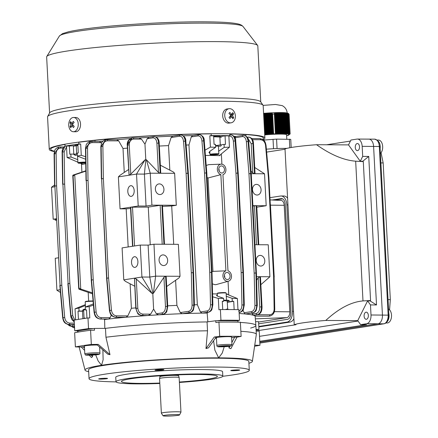<?xml version="1.0" encoding="UTF-8"?>
<svg xmlns="http://www.w3.org/2000/svg" width="438" height="438" viewBox="0 0 438 438"><rect width="100%" height="100%" fill="white"/><g stroke="black" fill="none" stroke-linecap="round" stroke-linejoin="round"><path stroke-width="0.66" d="M229.079 108.701L227.032 108.985A7.134 5.283 82.1 0 0 224.141 110.765A7.134 5.283 82.1 0 0 223.336 118.922A7.134 5.283 82.1 0 0 228.986 123.116L231.029 122.832A7.134 5.283 82.1 0 0 233.925 121.052A7.134 5.283 82.1 0 0 233.706 111.022A7.134 5.283 82.1 0 0 229.079 108.701A7.134 5.283 82.1 0 0 226.183 110.486A7.134 5.283 82.1 0 0 226.402 120.516A7.134 5.283 82.1 0 0 231.029 122.832M229.036 117.395A11.339 1.133 51.3 0 1 229.468 117.986A11.339 1.133 51.3 0 1 229.884 118.561A11.563 4.577 -36.2 0 0 231.68 116.65A11.563 6.28 37.6 0 1 232.835 118.769A11.339 8.087 -11.3 0 0 233.64 117.723A11.563 6.28 -142.4 0 0 232.479 115.605A11.563 4.577 -36.2 0 0 233.553 113.798A11.339 9.532 -168.2 0 0 233.147 113.201A11.339 9.532 -168.2 0 0 232.698 112.632A11.563 4.577 143.8 0 1 231.631 114.444A11.563 6.28 -142.4 0 0 229.753 112.424A11.339 0.312 126.6 0 0 228.948 113.469A11.563 6.28 37.6 0 1 230.826 115.49A11.563 4.577 143.8 0 1 229.036 117.395M230.114 114.652L231.631 114.444M230.481 114.603L230.864 115.123L233.553 113.798M230.492 115.878L232.479 115.605M230.355 116.037L230.881 116.76M232.009 117.165L233.64 117.723M229.49 116.951L231.68 116.65M229.37 117.072L229.074 117.45M229.008 113.524L229.753 112.424M217.483 154.127A4.101 0.312 177 0 0 212.813 154.291A4.101 0.312 177 0 0 210.333 154.734A4.101 0.312 177 0 0 211.351 154.866A4.101 0.312 177 0 0 215.726 154.729A4.101 0.312 177 0 0 218.502 154.307A4.101 0.312 177 0 0 217.483 154.127M210.333 154.734L209.961 154.4A4.457 0.339 -3 0 1 209.95 154.373A4.457 0.339 -3 0 1 212.813 153.902A4.457 0.339 -3 0 1 217.735 153.743A4.457 0.339 -3 0 1 218.852 153.908A4.457 0.339 -3 0 1 218.836 153.935L218.502 154.307M223.681 300.556L227.24 301.032L229.375 300.824L228.477 300.375A6.461 0.493 177 0 0 223.665 300.211M228.516 309.556L227.656 308.938L225.302 309.551M227.656 308.938L227.24 301.032M388.763 313.165A7.134 4.265 90.3 0 1 388.851 313.575A7.134 4.265 90.3 0 1 386.968 321.946M388.55 309.025A7.134 4.265 90.3 0 1 391.315 313.592A7.134 4.265 90.3 0 1 391.353 313.778A7.134 4.265 90.3 0 1 391.331 317.939A7.134 4.265 90.3 0 1 388.583 322.603A7.134 4.265 90.3 0 1 387.225 322.97L385.916 322.965M93.108 301.295A4.457 0.339 177 0 0 90.748 301.3A4.457 0.339 177 0 0 85.213 301.897L85.552 301.525A4.101 0.312 -3 0 1 90.639 300.977A4.101 0.312 -3 0 1 93.08 300.983M85.213 301.897A4.457 0.339 177 0 0 85.202 301.924L85.47 306.989M99.618 347.038L99.935 353.088A7.577 0.58 -3 0 0 94.225 352.82A7.577 0.58 -3 0 0 84.802 353.877L84.397 346.113A7.577 0.58 -3 0 1 93.82 345.056A7.577 0.58 -3 0 1 97.318 345.024M95.374 354.66L88.471 354.884L93.436 354.233L96.382 354.298L95.374 354.66L95.358 354.276M91.389 354.386L91.422 354.95M378.191 141.08A7.134 4.265 90.3 0 1 380.014 144.929A7.134 4.265 90.3 0 1 380.14 148.575M377.145 140.05L378.454 140.056A7.134 4.265 90.3 0 1 382.478 144.94A7.134 4.265 90.3 0 1 382.511 145.131A7.134 4.265 90.3 0 1 382.489 149.292A7.134 4.265 90.3 0 1 380.398 153.492M73.787 154.105L73.398 146.659L74.23 145.909L76.25 145.92L76.666 153.826L73.918 154.619L75.577 155.457A6.461 0.493 -3 0 1 77.323 154.953M74.23 145.909L75.051 145.383A6.461 0.493 -3 0 1 77.329 144.945A6.461 0.493 -3 0 1 77.865 144.885M76.25 145.92L77.893 145.411M263.583 113.365A16.047 1.232 -3 0 1 280.763 112.566A16.047 1.232 -3 0 1 286.474 112.884L287.897 113.261M281.311 112.774L281.596 112.78L282.702 133.864L282.127 133.864L281.021 112.774L281.311 112.774M289.819 134.154L289.113 134.242L290.142 133.973L288.987 133.897L287.941 113.929L285.751 113.031L282.335 112.637A16.326 1.254 177 0 0 282.302 112.632L281.771 112.626A16.326 1.254 177 0 0 281.218 112.621L281.596 112.78M287.941 113.929L289.096 114.23L287.93 113.272M290.142 133.973L289.096 114.23M288.565 113.524L287.843 113.245M264.711 134.904A14.262 1.095 -3 0 1 280.818 134.11A14.262 1.095 -3 0 1 286.561 134.685L286.797 139.169M286.611 135.632L288.171 135.326M288.335 135.211L287.465 135.413L288.171 135.38M288.5 135.096L287.629 135.298L288.335 135.265M288.664 134.975L287.793 135.178L288.5 135.15M288.828 134.86L287.958 135.063L288.664 135.03M288.992 134.74L288.122 134.942L288.834 134.915M289.157 134.625L288.286 134.827L288.998 134.794M289.321 134.504L288.456 134.707L289.162 134.68M289.485 134.389L288.62 134.592L289.326 134.559M289.655 134.274L288.784 134.477L289.491 134.444M289.655 134.329L289.031 134.296L289.819 134.209M287.355 113.688L288.412 133.897L287.843 133.891L286.775 113.491M286.195 113.327L287.273 133.891L286.698 133.886L285.614 113.19M285.039 113.081L286.129 133.886L285.56 133.88L284.465 112.988M283.89 112.916L284.985 133.875L284.415 133.875L283.315 112.862M282.74 112.823L283.84 133.869L283.271 133.869L282.165 112.796M280.451 112.785L281.557 133.858L280.988 133.858L279.882 112.807L280.451 112.785L280.057 112.615A16.326 1.254 177 0 1 280.649 112.615L281.021 112.774M279.313 112.84L280.413 133.853L279.844 133.853L278.743 112.894L279.444 112.621A16.326 1.254 177 0 0 279.411 112.621M278.179 112.96L279.269 133.847L278.699 133.847L277.61 113.042L278.305 112.681L279.417 133.918L279.844 133.853M277.046 113.146L278.13 133.842L277.555 133.842L276.482 113.278L277.166 112.796L278.272 133.913L278.699 133.847M274.796 113.864L275.841 133.831L273.131 133.946L272.086 113.979L274.369 114.072L274.796 113.864L274.347 113.458L274.911 113.267L275.989 133.902L277.555 133.842M271.418 113.798L272.48 134.006L271.823 134.061L270.755 113.661L271.418 113.798L271.68 113.409L272.759 134.039L273.131 133.946M270.093 113.557L271.171 134.116L270.52 134.17L269.43 113.475L270.356 113.228L271.456 134.148L271.823 134.061M268.773 113.426L269.863 134.225L269.211 134.28L268.116 113.393L269.041 113.146L270.147 134.263L270.52 134.17M267.459 113.382L268.554 134.34L267.903 134.395L266.802 113.382L267.728 113.135L268.839 134.373L269.211 134.28M266.145 113.398L267.246 134.45L266.594 134.504L265.488 113.431L266.452 113.179A16.326 1.254 177 0 0 266.413 113.185L267.53 134.488L267.903 134.395M264.837 113.475L265.943 134.559L265.286 134.619L264.18 113.53L265.724 113.239M288.412 133.897L288.987 133.897M287.273 133.891L287.843 133.891M286.129 133.886L286.698 133.886M284.985 133.875L285.56 133.88M283.84 133.869L284.415 133.875M282.702 133.864L283.271 133.869M281.557 133.858L282.127 133.864M280.413 133.853L280.988 133.858M272.48 134.006L272.759 134.039M271.171 134.116L271.456 134.148M269.863 134.225L270.147 134.263M268.554 134.34L268.839 134.373M267.246 134.45L267.53 134.488M265.943 134.559L266.594 134.504M264.7 134.68L265.286 134.619M291.188 147.502L290.761 139.361L276.57 139.114L263.506 140.083M276.57 139.114L277.062 148.564M273.027 139.268L273.526 148.723M289.354 139.18L289.803 147.748M276.416 133.836L275.354 113.628L275.918 113.437L276.986 133.836M264.18 113.53L264.415 113.343A16.326 1.254 177 0 0 263.769 113.404L263.528 113.595M265.488 113.431L265.735 113.234A16.326 1.254 177 0 0 265.067 113.289M266.802 113.382L267.07 113.152L266.452 113.179M268.116 113.393L268.379 113.135L267.728 113.135M269.43 113.475L269.699 113.179L269.041 113.146M270.755 113.661L271.018 113.305L270.356 113.228M272.086 113.979L272.343 113.541L271.68 113.409M275.354 113.628L274.911 113.267M276.482 113.278L275.469 113.113L275.918 113.437M277.61 113.042L277.166 112.796M278.743 112.894L278.305 112.681M279.882 112.807L279.449 112.621L280.561 133.924M263.769 113.404L264.399 113.354M263.796 113.404L264.913 134.707M265.105 113.294L266.222 134.597M281.245 112.632L281.771 112.626M281.733 112.632L282.844 133.935M282.877 112.665L283.988 133.94M280.074 112.621L280.649 112.615M280.588 112.626L281.705 133.929M276.033 112.982L277.134 133.908M284.021 112.763L285.133 133.946M285.171 112.922L286.277 133.951M286.326 113.168L287.416 133.957M287.487 113.524L288.56 133.962M259.761 341.301L366.655 324.689L360.616 324.657L366.644 323.72L383.787 323.808A8.021 4.802 -89.7 0 0 388.15 315.075L379.313 146.429A8.021 4.802 -89.7 0 0 374.572 139.147L368.856 139.12A8.021 4.802 90.3 0 1 373.598 146.396L382.434 315.048A8.021 4.802 90.3 0 1 378.071 323.781L259.805 342.16L378.071 323.781A8.021 4.802 -89.7 0 0 382.434 315.048L373.598 146.396A8.021 4.802 -89.7 0 0 368.856 139.12A8.021 4.802 -89.7 0 0 368.396 139.153M389.563 309.819L390.324 299.625L383.162 162.931L381.065 152.763M388.052 299.614L390.324 299.625M380.89 162.92L383.162 162.931M217.253 293.526L217.587 293.153A4.101 0.312 -3 0 1 217.702 293.093A4.101 0.312 -3 0 1 222.017 292.633A4.101 0.312 -3 0 1 225.756 292.726L226.128 293.06A4.457 0.339 177 0 0 222.066 292.962A4.457 0.339 177 0 0 217.379 293.46A4.457 0.339 177 0 0 217.253 293.526A4.457 0.339 177 0 0 217.243 293.553L217.374 296.099M226.517 300.183L226.145 293.088A4.457 0.339 177 0 0 226.128 293.06M216.662 337.589A7.577 0.58 -3 0 1 224.918 336.723A7.577 0.58 -3 0 1 231.565 336.948L231.976 344.717A7.577 0.58 -3 0 0 225.329 344.487A7.577 0.58 -3 0 0 217.073 345.352A7.577 0.58 -3 0 0 216.843 345.511L216.432 337.742A7.577 0.58 -3 0 1 216.662 337.589M221.601 346.6L220.478 346.354L223.347 345.976L228.45 346.091L221.601 346.6L221.579 346.206M225.554 345.905L225.586 346.469M366.037 312.179A3.564 2.135 90.3 0 1 366.245 312.168A3.564 2.135 90.3 0 1 368.358 315.574A3.564 2.135 90.3 0 1 366.409 319.28A3.564 2.135 90.3 0 1 366.206 319.297A3.564 2.135 90.3 0 1 364.093 315.891A3.564 2.135 90.3 0 1 366.037 312.179M357.2 143.533A3.564 2.135 90.3 0 1 357.403 143.516A3.564 2.135 90.3 0 1 359.521 146.922A3.564 2.135 90.3 0 1 357.572 150.634A3.564 2.135 90.3 0 1 357.37 150.65A3.564 2.135 90.3 0 1 355.256 147.245A3.564 2.135 90.3 0 1 357.2 143.533M350.416 141.08L326.677 144.77M358.016 321.032L259.499 336.34M266.375 149.172A23.176 1.774 -3 0 1 286.912 148.378M362.697 156.41L360.271 161.261L348.517 144.885L350.942 140.034L356.97 139.092A8.021 4.802 -89.7 0 1 357.43 139.06A8.021 4.802 -89.7 0 1 362.171 146.341L362.697 156.41L368.736 156.437L362.735 161.272L363.294 161.617L355.667 161.189C343.759 160.253 330.723 154.762 316.548 144.721A45.464 3.482 177 0 0 285.012 148.964L293.526 311.402L292.436 311.396A9.806 5.869 90.3 0 1 287.104 322.067L258.798 326.469M292.436 311.396L286.857 204.88L287.947 204.885M269.945 197.664L280.501 196.027A9.806 5.869 90.3 0 1 281.059 195.983A9.806 5.869 90.3 0 1 286.857 204.88M272.157 200.007L281.169 198.606A6.242 3.734 90.3 0 1 281.53 198.578A6.242 3.734 90.3 0 1 285.215 204.239L290.892 312.529A6.242 3.734 90.3 0 1 287.498 319.324L258.661 323.802M256.148 330.914L295.995 324.722L294.226 324.717A45.464 3.482 -3 0 1 325.757 320.468L357.726 320.632L367.591 300.895L370.482 304.919L371.008 314.988L388.867 315.146L380.031 146.5L362.171 146.341M370.482 304.919L376.516 304.952L368.736 156.437M367.591 300.895L370.055 300.906L370.57 300.495L363.294 161.617M370.055 300.906L376.516 304.952M325.757 320.468C338.777 308.445 351.188 301.93 362.993 300.928L370.57 300.495M294.226 324.717L293.526 311.402M258.82 326.923L289.961 322.083L287.104 322.067M293.909 318.656A9.806 5.869 90.3 0 1 289.961 322.083M281.059 195.983L283.917 196A9.806 5.869 90.3 0 1 287.596 198.195M266.632 152.106L285.029 149.249M274.407 200.117L282.592 198.841M360.271 161.261L362.735 161.272M348.517 144.885L316.548 144.721M360.616 324.657L357.726 320.632M366.644 323.72A8.021 4.802 -89.7 0 0 371.008 314.988M174.516 415.75A8.262 0.635 177 0 0 179.547 414.928A8.262 0.635 177 0 0 168.093 414.917A8.262 0.635 177 0 0 163.062 415.793A8.262 0.635 177 0 0 174.516 415.75M179.547 414.928L180.949 412.191A9.806 0.75 177 0 0 180.96 412.158A9.806 0.75 177 0 0 167.354 412.174A9.806 0.75 177 0 0 161.37 413.187A9.806 0.75 177 0 0 161.381 413.22L163.062 415.793M159.832 375.826L159.952 376.713A9.318 0.712 177 0 1 165.635 375.771A9.318 0.712 177 0 1 178.556 375.738L179.142 377.523A9.806 0.75 177 0 0 179.142 377.523A9.806 0.75 177 0 0 165.542 377.561A9.806 0.75 177 0 0 159.558 378.552A9.806 0.75 177 0 0 159.558 378.569L161.37 413.187M211.176 133.864A106.527 8.163 177 0 0 78.769 142.268M64.955 144.43A106.527 8.163 177 0 0 50.688 149.298A106.527 8.163 177 0 0 54.454 151.225M263.057 139.717A107.956 8.273 177 0 0 264.88 138.074L263.178 105.585A107.956 8.273 177 0 0 263.03 105.197A107.956 8.273 177 0 0 227.24 101.315A107.956 8.273 177 0 0 113.53 105.777A107.956 8.273 177 0 0 47.665 116.481A107.956 8.273 177 0 0 47.561 116.886L49.264 149.374A107.956 8.273 177 0 0 54.345 151.586M264.88 138.074A107.956 8.273 177 0 0 228.943 133.804A107.956 8.273 177 0 0 112.856 138.468A107.956 8.273 177 0 0 49.264 149.374M263.03 105.197L260.621 101.769A105.728 8.103 177 0 0 225.57 97.97A105.728 8.103 177 0 0 114.209 102.339A105.728 8.103 177 0 0 49.702 112.823L47.665 116.481M260.752 101.955L257.812 45.875A105.728 8.103 177 0 0 257.643 45.459A105.728 8.103 177 0 0 222.619 41.692A105.728 8.103 177 0 0 111.493 46.045A105.728 8.103 177 0 0 46.773 56.507A105.728 8.103 177 0 0 46.647 56.945L49.587 113.026M262.482 139.333A106.527 8.163 177 0 0 263.452 138.145A106.527 8.163 177 0 0 229.747 133.962M215.589 146.122A6.461 0.493 -3 0 1 218.973 146.111A6.461 0.493 -3 0 1 220.407 146.418M213.667 136.782L219.871 137.028L220.281 144.934L215.562 145.64M213.64 136.24A6.461 0.493 -3 0 1 218.452 136.169A6.461 0.493 -3 0 1 219.881 136.344L221.25 137.581M221.365 145.799L220.281 144.934M219.871 137.028L220.566 136.689M82.453 310.794L83.001 309.83L83.653 310.109L85.426 309.513M82.87 318.689L82.47 311.04M85.651 318.284L84.063 318.01L83.844 318.541M84.063 318.01L83.653 310.109M85.399 309.042A6.461 0.493 177 0 0 83.647 309.414L83.001 309.83M73.376 131.723L75.664 131.761A7.134 4.763 -89 0 0 79.273 129.413A7.134 4.763 -89 0 0 80.17 121.775A7.134 4.763 -89 0 0 75.9 117.504L73.611 117.466A7.134 4.763 -89 0 0 70.003 119.815A7.134 4.763 -89 0 0 70.255 129.889A7.134 4.763 -89 0 0 73.376 131.723A7.134 4.763 -89 0 0 76.984 129.374A7.134 4.763 -89 0 0 76.732 119.3A7.134 4.763 -89 0 0 73.611 117.466M70.102 126.702A11.339 8.623 1.9 0 0 70.458 127.239A11.339 8.623 1.9 0 0 70.868 127.754A11.563 6.455 -36.1 0 1 71.733 125.673A11.563 5.699 31.5 0 0 73.507 127.551A11.339 1.697 -53.6 0 1 74.219 126.39A11.563 5.699 -148.5 0 1 72.445 124.507A11.563 6.455 -36.1 0 1 74.121 122.443A11.339 1.051 -129.7 0 1 73.726 121.906A11.339 1.051 -129.7 0 1 73.354 121.392A11.563 6.455 143.9 0 0 71.679 123.456A11.563 5.699 -148.5 0 1 70.715 121.589A11.339 9.264 174.9 0 0 70.003 122.755A11.563 5.699 31.5 0 0 70.967 124.622A11.563 6.455 143.9 0 0 70.102 126.702L71.503 126.122M73.212 123.483L71.679 123.456M73.513 125.701L71.733 125.673M73.026 125.695L72.555 125.684M72.911 125.542L73.086 125.252M72.56 124.649L70.967 124.622M72.889 123.894L71.81 123.461M71.635 123.39L70.003 122.755M72.872 123.872L73.108 123.483M85.722 162.509A4.101 0.312 177 0 0 79.667 162.772A4.101 0.312 177 0 0 78.298 163.106A4.101 0.312 177 0 0 80.849 163.237A4.101 0.312 177 0 0 85.092 162.958A4.101 0.312 177 0 0 85.728 162.87M78.298 163.106L77.926 162.772A4.457 0.339 -3 0 1 77.909 162.744A4.457 0.339 -3 0 1 79.415 162.41A4.457 0.339 -3 0 1 85.717 162.109M162.12 369.519A4.457 0.339 177 0 0 157.456 369.732A4.457 0.339 177 0 0 155.014 370.165A4.457 0.339 177 0 0 156.809 370.345A4.457 0.339 177 0 0 161.469 370.132A4.457 0.339 177 0 0 163.916 369.699A4.457 0.339 177 0 0 162.12 369.519M105.761 378.279A4.457 0.339 177 0 0 101.096 378.492A4.457 0.339 177 0 0 98.654 378.925A4.457 0.339 177 0 0 100.45 379.105A4.457 0.339 177 0 0 105.109 378.892A4.457 0.339 177 0 0 107.556 378.459A4.457 0.339 177 0 0 105.761 378.279M237.883 369.902A4.457 0.339 177 0 0 233.219 370.115A4.457 0.339 177 0 0 230.771 370.548A4.457 0.339 177 0 0 232.567 370.729A4.457 0.339 177 0 0 237.232 370.515A4.457 0.339 177 0 0 239.674 370.083A4.457 0.339 177 0 0 237.883 369.902M116.021 381.881A80.231 6.148 -3 0 1 89.045 378.7A80.231 6.148 -3 0 1 133.048 370.887A80.231 6.148 -3 0 1 216.985 367.071A80.231 6.148 -3 0 1 249.288 370.307A80.231 6.148 -3 0 1 222.789 376.286M89.045 378.7L88.58 369.825A80.231 6.148 -3 0 1 132.583 362.012A80.231 6.148 -3 0 1 216.52 358.196A80.231 6.148 -3 0 1 248.822 361.427L249.288 370.307M238.004 322.16L237.938 320.851A101.627 7.791 177 0 0 227.415 320.709A101.627 7.791 177 0 0 215.759 320.742L215.852 322.516L218.945 322.094L219.69 336.296L214.253 337.036L205.98 348.577L207.524 330.8L207.059 321.925L215.759 320.742M179.399 382.451A53.485 4.101 177 0 0 222.811 376.143L222.581 371.703A53.485 4.101 177 0 0 201.047 369.552A53.485 4.101 177 0 0 145.088 372.092A53.485 4.101 177 0 0 115.752 377.304L115.982 381.739A53.485 4.101 177 0 0 137.516 383.896A53.485 4.101 177 0 0 159.815 383.48M222.811 376.143A53.485 4.101 177 0 0 201.277 373.986A53.485 4.101 177 0 0 145.323 376.532A53.485 4.101 177 0 0 115.982 381.739M159.793 383.053A48.043 3.685 -3 0 1 140.762 383.392A48.043 3.685 -3 0 1 121.425 381.454A48.043 3.685 -3 0 1 147.77 376.779A48.043 3.685 -3 0 1 198.031 374.49A48.043 3.685 -3 0 1 217.374 376.428A48.043 3.685 -3 0 1 179.377 382.029M91.323 344.432L98.238 344.388L96.875 344.635L107.83 354.216L109.987 354.66L105.947 337.238L105.481 328.363A89.144 6.833 -3 0 1 207.059 321.925A89.144 6.833 -3 0 0 105.481 328.363L94.416 328.429L94.509 330.208L90.578 330.23L91.323 344.432A106.084 8.13 177 0 0 75.385 346.912L81.32 347.022L84.622 350.438M90.578 330.23A106.084 8.13 177 0 0 74.641 332.71L75.385 346.912M94.416 328.429A101.627 7.791 177 0 0 77.92 330.997L77.98 332.108M229.895 346.217L228.981 347.936L230.859 348.703L236.996 337.15L241.119 336.406L240.374 322.204A106.084 8.13 177 0 0 218.945 322.094M241.119 336.406A106.084 8.13 177 0 0 219.69 336.296M256.153 331.029L259.225 331.09L259.969 345.286L254.746 345.193M254.593 346.228A106.084 8.13 177 0 0 259.969 345.286M240.851 331.314A89.144 6.833 -3 0 1 256.329 334.331L255.863 325.456A89.144 6.833 -3 0 0 240.385 322.434A89.144 6.833 -3 0 1 255.863 325.456A89.144 6.833 -3 0 1 250.645 328.067M91.213 355.147L92.599 356.581L91.482 357.534L89.215 355.196M84.507 348.205L83.121 346.776L81.32 347.022M92.599 356.581L92.298 355.098M84.43 346.797L83.121 346.776M102.859 349.869L103.138 359.729L101.556 365.287L98.128 360.912L95.692 354.857M98.238 344.388L109.987 354.66M105.947 337.238A89.144 6.833 -3 0 1 207.524 330.8M205.98 348.577L208.504 347.832L216.219 337.074L214.253 337.036M236.996 337.15L234.702 337.167L231.861 342.516M234.702 337.167L231.609 337.725M229.063 346.338L228.981 347.936M256.329 334.331A89.144 6.833 -3 0 1 256.323 334.44L252.376 361.339A83.795 6.422 -3 0 1 248.921 363.277M216.465 338.322A10.698 0.821 -3 0 1 215.354 338.278M224.223 346.732L222.247 353.072L218.65 357.862L214.877 350.148L213.591 340.742M88.673 371.676A83.795 6.422 -3 0 1 85.032 370.11A83.795 6.422 -3 0 1 101.556 365.287A83.795 6.422 -3 0 1 218.65 357.862A83.795 6.422 -3 0 1 252.376 361.339M137.904 261.546A5.349 3.203 -89.7 0 0 134.74 256.695A5.349 3.203 -89.7 0 0 131.526 262.537A5.349 3.203 -89.7 0 0 134.69 267.394A5.349 3.203 -89.7 0 0 137.904 261.546M134.181 190.541A5.349 3.203 -89.7 0 0 131.022 185.685A5.349 3.203 -89.7 0 0 127.808 191.532A5.349 3.203 -89.7 0 0 130.967 196.383A5.349 3.203 -89.7 0 0 134.181 190.541M163.084 254.9A5.349 4.265 81.2 0 0 162.542 254.943A5.349 4.265 81.2 0 0 159.103 260.544A5.349 4.265 81.2 0 0 163.642 265.554A5.349 4.265 81.2 0 0 164.184 265.516A5.349 4.265 81.2 0 0 167.623 259.909A5.349 4.265 81.2 0 0 163.084 254.9M159.366 183.894A5.349 4.265 81.2 0 0 158.824 183.933A5.349 4.265 81.2 0 0 155.386 189.534A5.349 4.265 81.2 0 0 159.925 194.543A5.349 4.265 81.2 0 0 160.467 194.505A5.349 4.265 81.2 0 0 163.905 188.898A5.349 4.265 81.2 0 0 159.366 183.894M260.227 255.398A5.349 4.265 81.2 0 0 259.685 255.436A5.349 4.265 81.2 0 0 256.246 261.037A5.349 4.265 81.2 0 0 260.785 266.047A5.349 4.265 81.2 0 0 261.327 266.008A5.349 4.265 81.2 0 0 264.766 260.402A5.349 4.265 81.2 0 0 260.227 255.398M256.509 184.387A5.349 4.265 81.2 0 0 255.967 184.425A5.349 4.265 81.2 0 0 252.529 190.026A5.349 4.265 81.2 0 0 257.068 195.036A5.349 4.265 81.2 0 0 257.61 194.998A5.349 4.265 81.2 0 0 261.043 189.391A5.349 4.265 81.2 0 0 256.509 184.387M227.026 272.447A3.564 2.842 81.2 0 0 226.665 272.474A3.564 2.842 81.2 0 0 224.376 276.208A3.564 2.842 81.2 0 0 227.399 279.548A3.564 2.842 81.2 0 0 227.76 279.521A3.564 2.842 81.2 0 0 230.054 275.787A3.564 2.842 81.2 0 0 227.026 272.447M221.447 165.931A3.564 2.842 81.2 0 0 221.086 165.958A3.564 2.842 81.2 0 0 218.792 169.692A3.564 2.842 81.2 0 0 221.82 173.032A3.564 2.842 81.2 0 0 222.181 173.005A3.564 2.842 81.2 0 0 224.47 169.271A3.564 2.842 81.2 0 0 221.447 165.931M212.572 293.909A84.244 6.455 -3 0 1 215.562 293.914A84.244 6.455 -3 0 1 217.259 293.925M207.043 177.521L208.05 177.965L212.945 271.385L211.987 271.828M212.31 283.846L215.08 284.722L216.257 284.569L228.422 281.201A5.349 4.265 81.2 0 0 231.499 276.082A5.349 4.265 81.2 0 0 227.974 270.832L222.937 174.658A5.349 4.265 81.2 0 0 225.838 168.767A5.349 4.265 81.2 0 0 221.201 164.157A5.349 4.265 81.2 0 0 217.341 168.904A5.349 4.265 81.2 0 0 220.867 174.647L208.05 177.965M208.789 164.639L206.21 165.438M205.417 155.441A84.244 6.455 -3 0 1 208.307 155.446A84.244 6.455 -3 0 1 219.263 155.627A84.244 6.455 -3 0 1 219.526 155.632L220.111 155.517L219.263 155.627L229.452 147.212L228.855 135.884L225.044 135.862L220.374 136.59M209.807 135.785L210.399 147.119L215.649 147.31L215.491 144.337L214.067 144.326L213.618 135.807L209.807 135.785L211.264 135.599A106.976 8.202 -3 0 1 220.927 135.588A106.976 8.202 -3 0 1 229.835 135.692L229.736 133.814M211.264 135.599L211.165 133.738M262.274 316.132L255.119 316.083A89.144 6.833 -3 0 0 255.058 316.028L254.423 315.179M255.863 325.456L255.119 316.083M270.06 199.903L281.119 200.44A5.349 3.203 90.3 0 1 284.202 205.291L289.781 311.807A5.349 3.203 90.3 0 1 286.874 317.627L258.568 322.029M257.506 314.681L269.781 314.769C272.474 314.451 273.931 312.601 274.139 309.206L274.626 309.305L274.106 277.062L274.757 309.327L274.478 311.664L273.334 313.789M274.21 277.035L270.443 205.165A5.962 3.57 -89.7 0 0 270.262 203.73M220.111 155.517L220.09 155.161M229.835 135.692L228.855 135.884M210.399 147.119L205 150.168M198.014 134.044L198.053 134.794M215.649 147.31L209.961 151.252L208.959 152.566L209.895 153.338M218.535 151.296L224.218 147.354L224.064 144.381L220.298 144.962M224.218 147.354L229.452 147.212M224.064 144.381L225.493 144.387L225.044 135.862M85.629 156.711L81.271 155.304L80.68 143.971L77.844 144.414L78.287 152.933L77.225 153.097L77.384 156.076L81.271 155.304M95.035 141.496L94.975 140.319M74.46 145.761L65.048 146.139A106.976 8.202 -3 0 1 78.862 143.993L78.763 142.109M78.862 143.993L80.68 143.971M66.505 146.177L67.102 157.505L77.882 162.208M80.274 163.248L81.846 163.921L81.862 164.283L82.727 164.305A84.244 6.455 -3 0 1 82.902 164.266A84.244 6.455 -3 0 1 85.744 163.719M65.048 146.139L64.944 144.217M76.387 154.116L70.852 154.088L71.005 157.067L77.745 159.651M85.667 159.257L77.384 156.076M67.102 157.505L71.005 157.067M69.341 145.734L69.79 154.253L70.852 154.088M81.862 164.283L82.902 164.266L81.846 163.921M233.952 136.267A89.144 6.833 -3 0 1 235.951 136.442M99.453 141.507A89.144 6.833 -3 0 1 102.963 141.107M116.776 139.722A89.144 6.833 -3 0 1 130.436 138.583M138.999 137.965A89.144 6.833 -3 0 1 149.287 137.313M156.016 136.935A89.144 6.833 -3 0 1 172.818 136.169M183.434 135.813A89.144 6.833 -3 0 1 192.731 135.594M226.194 294.084A84.244 6.455 -3 0 1 226.523 294.095L237.38 298.53L237.965 309.65M228.751 294.911L228.039 281.305M221.902 164.201L221.371 154.077M88.651 301.081L88.191 292.365M81.89 172.123L81.452 163.752M220.385 309.573A106.976 8.202 -3 0 1 238.956 309.666L239.515 320.32A106.976 8.202 177 0 0 220.944 320.222L220.385 309.573L218.923 309.759L218.332 298.431L223.561 298.289L217.56 296.165L216.449 295.458L217.319 295.042M218.332 298.431L212.649 296.794M207.858 321.815L207.103 312.436M220.944 320.222L217.034 320.731M226.523 294.095L227.366 293.986L227.382 294.347M236.887 320.83L239.515 320.32M226.128 296.208L232.135 298.333L237.38 298.53M232.135 298.333L232.288 301.311L227.295 302.089M223.561 298.289L223.719 301.267L222.301 301.486M223.719 301.267L222.29 301.262L222.723 309.562M232.288 301.311L233.717 301.317L227.306 302.313M234.149 309.595L233.717 301.317M93.343 303.923L85.295 307.054L89.199 306.616L93.447 305.1M85.344 304.634L75.029 308.817L75.61 319.855M89.199 306.616L89.795 317.944L87.978 317.966A106.976 8.202 -3 0 0 74.164 320.112L74.723 330.761L78.632 330.86M87.978 317.966L88.536 328.615A106.976 8.202 177 0 0 74.723 330.761M93.403 328.566L88.536 328.615M104.583 319.094L104.83 328.363M85.295 307.054L85.454 310.033L86.521 310.038M75.029 308.817L78.917 308.045L85.394 305.527M78.917 308.045L79.075 311.024L83.696 311.046M82.475 311.21L78.013 311.188L78.44 319.373M78.013 311.188L79.075 311.024M85.454 310.033L86.516 309.863L86.948 318.108M104.37 319.565A89.144 6.833 -3 0 1 108.055 319.116A89.144 6.833 -3 0 1 108.706 319.039A89.144 6.833 -3 0 1 125.186 317.326A89.144 6.833 -3 0 1 126.018 317.249A89.144 6.833 -3 0 1 147.283 315.557A89.144 6.833 -3 0 1 148.225 315.491A89.144 6.833 -3 0 1 158.698 314.829A89.144 6.833 -3 0 1 159.662 314.774A89.144 6.833 -3 0 1 182.208 313.69A89.144 6.833 -3 0 1 183.133 313.652A89.144 6.833 -3 0 1 202.104 313.121A89.144 6.833 -3 0 1 202.893 313.104L208.57 312.19A1.248 1.013 80.9 0 0 208.702 312.179L202.893 313.104A89.144 6.833 -3 0 1 207.398 313.039M255.666 321.711L258.546 321.64L258.957 329.48L256.071 329.409M256.099 329.984A106.976 8.202 177 0 0 258.957 329.48M60.198 289.732L56.913 290.241L60.439 292.458M134.471 278.19L135.807 308.44L134.471 278.19L123.773 279.849L125.421 281.36L134.636 286.156M123.773 279.849L122.098 247.897L132.796 246.233L130.502 207.251L132.544 246.271M128.175 246.955L126.177 208.86A84.244 6.455 -3 0 1 130.568 208.488M128.526 169.561L119.864 175.386L118.38 176.886L120.056 208.844L126.177 208.86M124.266 172.424L123.012 148.498L118.682 140.855L107.365 140.822C104.594 141.151 103.1 143.012 102.881 146.401L103.373 178.649L108.58 278.004L111.466 310.257C112.04 313.652 113.732 315.524 116.535 315.864L127.852 315.897L131.389 308.27L130.108 283.797M136.278 279.022L152.019 293.422L152.791 293.389L149.785 277.068L148.11 245.116L140.253 245.077L141.928 277.03L134.51 278.185L136.278 279.022L137.811 308.253C138.298 311.785 140.001 313.745 142.914 314.123L150.628 314.139L153.612 309.075L152.791 293.389L153.377 293.334L163.932 277.27L165.608 276.214L155.632 276.159L153.377 293.334M131.389 308.27A84.244 6.455 -3 0 1 135.775 307.903M162.202 244.251L160.16 205.312L161.885 205.203L163.932 244.256L153.957 244.207L155.632 276.159L149.785 277.068L141.928 277.03L152.019 293.422M150.245 244.782L148.268 207.097L130.787 207.174L138.205 206.019L136.53 174.067L129.111 175.222L130.781 174.16L145.016 159.832L145.794 159.865L144.973 144.179L141.458 139.098L133.738 139.081C130.869 139.448 129.369 141.397 129.248 144.929L130.781 174.16M56.321 218.748L53.19 219.235L51.514 187.278L54.591 184.935M53.19 219.235L56.349 219.252M123.012 148.498A84.244 6.455 -3 0 1 127.403 148.132M132.123 138.03L127.244 145.115L129.073 175.227L118.38 176.886M161.885 205.203L151.909 205.154L146.062 206.063L144.392 174.105L145.794 159.865L146.38 159.744L150.234 173.196L144.392 174.105L136.53 174.067L145.016 159.832M151.909 205.154L150.234 173.196L160.209 173.251L158.436 172.402L146.38 159.744M248.154 137.105A1.248 0.975 81.5 0 0 248.034 137.116L248.154 137.105C250.821 137.16 252.408 139.306 252.912 143.549L254.494 173.727L252.721 172.884L251.023 171.116M256.799 207.19L266.195 205.734L264.519 173.776L254.544 173.727L255.025 173.388L253.465 143.598C253.405 139.941 251.861 137.767 248.844 137.078L248.718 137.078M169.829 170.141L168.542 145.613A84.244 6.455 -3 0 0 159.339 146.04M158.436 172.402L156.903 143.177C156.486 139.678 155.178 137.91 152.977 137.861L147.157 138.737L144.973 144.179M173.711 244.305L171.707 205.975L176.311 205.274L174.636 173.322L160.264 173.251L160.746 172.911L159.186 143.122C159.125 139.465 157.592 137.291 154.581 136.601L154.455 136.601M174.636 173.322L173.382 171.997L160.341 165.197M176.311 205.274L161.94 205.203L163.982 244.256L178.359 244.333L180.034 276.285L165.657 276.214L166.183 276.652L167.743 306.441L167.239 306.392L165.657 276.214M166.697 286.518L178.934 277.966L180.034 276.285M167.71 305.812A84.244 6.455 -3 0 1 176.914 305.385L175.6 280.298M176.914 305.385L180.275 312.573L188.794 311.281C190.869 310.635 191.97 308.587 192.096 305.149L191.302 272.764L186.095 173.404L183.506 141.293C183.029 137.943 181.732 136.262 179.618 136.245L171.105 137.532L168.542 145.613M252.918 206.019L256.17 205.679L252.901 205.663M258.765 244.738L256.723 205.734L256.219 205.679L266.195 205.734M153.612 309.075L156.333 313.778L162.153 312.902C164.316 312.201 165.416 310.066 165.465 306.501L163.932 277.27M256.619 280.167L258.217 277.747L259.887 276.69L256.526 276.674M251.866 313.039L252.365 313.986L256.416 313.378C258.59 312.677 259.701 310.542 259.745 306.978L258.217 277.747M259.887 276.69L261.47 306.868C261.415 311.194 260.079 313.783 257.462 314.632L257.752 314.632A1.248 1.013 80.9 0 0 257.889 314.621L253.569 315.316L257.752 314.632C260.227 313.783 261.481 311.194 261.519 306.868L262.023 306.923L260.462 277.134L259.942 276.69L269.918 276.739L260.856 284.673M198.956 134.669A1.248 0.98 81.4 0 0 198.836 134.674L198.956 134.669C201.513 134.685 203.084 136.727 203.659 140.784L206.254 172.895L204.53 173.065L201.94 140.948C201.458 137.603 200.161 135.917 198.036 135.9L191.247 136.924L188.959 144.962A84.244 6.455 -3 0 0 186.128 145.027M191.247 136.924L192.654 135.605L198.836 134.674A1.248 0.98 81.4 0 0 198.036 135.9M194.406 304.804A84.244 6.455 -3 0 1 197.335 304.733L188.959 144.962M197.335 304.733L200.418 311.965L207.212 310.942C209.298 310.29 210.404 308.243 210.525 304.804L209.742 272.42L204.53 173.065L206.26 172.955L211.51 272.31L206.26 172.955A1.248 0.745 -89.7 0 0 206.254 172.895L203.758 140.784C203.199 136.727 201.699 134.685 199.268 134.669M188.794 311.281A1.248 0.98 -98.6 0 0 189.84 312.535L190.119 312.535A1.248 1.013 80.9 0 0 190.251 312.524L183.133 313.652L190.119 312.535C192.517 311.746 193.782 309.266 193.914 305.094L193.076 272.71L193.58 272.737A1.248 1.248 0 0 0 193.574 272.704L193.076 272.655L187.869 173.295L193.076 272.655A1.248 0.745 -89.7 0 1 193.076 272.71L191.302 272.764L193.032 272.655A1.248 0.745 -89.7 0 1 193.038 272.71L193.826 305.094C193.678 309.266 192.353 311.746 189.84 312.535L182.208 313.69L180.275 312.573M207.212 310.942A1.248 0.98 -98.6 0 0 208.258 312.19L208.57 312.19C210.963 311.402 212.222 308.921 212.353 304.755L211.516 272.37L212.255 304.755C212.107 308.921 210.777 311.402 208.258 312.19L202.104 313.121L200.418 311.965M243.386 135.331A1.248 0.98 81.4 0 0 243.265 135.337L243.386 135.331C245.942 135.347 247.508 137.39 248.089 141.447L250.678 173.558L248.954 173.722L246.364 141.611C245.882 138.266 244.585 136.579 242.466 136.563L234.916 137.833M234.954 137.696L235.912 136.448L243.265 135.337A1.248 0.98 81.4 0 0 242.466 136.563M239.153 313.515A89.144 6.833 -3 0 1 245.296 313.969A89.144 6.833 -3 0 1 245.729 314.013L252.967 312.852A1.248 1.007 80.9 0 0 253.098 312.841L245.729 314.013A89.144 6.833 -3 0 1 253.328 315.25L252.365 313.986M243.002 310.219L244.13 312.737L251.642 311.604C253.722 310.953 254.828 308.905 254.949 305.467L254.16 273.082L248.954 173.722L250.684 173.618L255.929 272.973L250.684 173.618A1.248 0.745 -89.7 0 0 250.678 173.558L248.176 141.447C247.612 137.39 246.107 135.347 243.665 135.331M251.642 311.604A1.248 0.98 -98.6 0 0 252.688 312.852L252.967 312.852C255.37 312.064 256.635 309.584 256.767 305.417L255.929 273.027L256.679 305.417C256.531 309.584 255.201 312.064 252.688 312.852L245.296 313.969L244.13 312.737M171.105 137.532L172.731 136.18L180.418 135.019A1.248 0.98 81.4 0 0 179.618 136.245M171.707 205.975A84.244 6.455 177 0 0 162.498 206.397M162.153 312.902A1.248 0.98 -98.6 0 0 163.199 314.15L163.494 314.155A1.248 1.018 80.8 0 0 163.626 314.145L159.662 314.774L163.494 314.155C165.953 313.301 167.201 310.717 167.239 306.392L167.19 306.392C167.135 310.717 165.805 313.301 163.199 314.15L158.698 314.829L156.333 313.778M108.055 319.116L100.236 319.061A1.248 0.772 -89.5 0 0 100.313 319.056L108.055 319.116M106.713 139.7L116.837 139.722L106.642 139.695A1.248 0.728 90.2 0 1 107.365 140.822M116.716 139.727L118.682 140.855M91.378 141.496L99.497 141.507L91.307 141.49A1.248 0.723 90.1 0 1 92.024 142.618C89.253 142.947 87.753 144.808 87.534 148.203L88.022 180.445L93.228 279.805L96.119 312.053C96.699 315.453 98.391 317.32 101.2 317.66L110.212 317.681L111.285 315.086M99.404 141.512L101.036 142.646L92.024 142.618M101.419 143.379L101.036 142.646M127.852 315.897L126.018 317.249L115.878 317.221C112.489 316.805 110.442 314.539 109.746 310.427L106.856 278.174L108.58 278.004L106.856 278.119L101.649 178.759L106.856 278.119A1.248 0.996 81.2 0 0 106.856 278.174L109.681 310.438C110.365 314.555 112.363 316.827 115.67 317.254L125.186 317.326L115.594 317.26A1.248 0.766 -89.6 0 0 115.67 317.254L115.878 317.221A1.248 0.728 -89.8 0 0 116.535 315.864M150.628 314.139L148.225 315.491L142.257 315.48C138.737 315.021 136.683 312.644 136.087 308.363L136.054 308.368C136.634 312.655 138.627 315.037 142.038 315.513L147.283 315.557L141.961 315.519A1.248 0.772 90.5 0 1 141.868 315.508M110.212 317.681L108.706 319.039L100.543 319.017C97.148 318.601 95.101 316.34 94.4 312.223L91.515 279.97L93.228 279.805L91.509 279.915L86.302 180.56L91.509 279.915A1.248 0.996 81.2 0 0 91.515 279.97L94.329 312.234C95.013 316.351 97.006 318.623 100.313 319.056L100.543 319.017A1.248 0.723 -89.9 0 0 101.2 317.66M256.416 313.378A1.248 0.975 -98.5 0 0 257.462 314.632L253.328 315.25A89.144 6.833 -3 0 1 253.531 315.311A89.144 6.833 -3 0 1 255.058 316.028L269.085 316.126A1.248 0.761 -89.6 0 0 269.781 314.769M147.157 138.737L149.183 137.329L153.776 136.634A1.248 0.98 81.4 0 0 152.977 137.861M133.092 137.954L139.081 137.965L133.021 137.948A1.248 0.723 90.1 0 1 133.738 139.081M138.923 137.97L141.458 139.098M160.16 205.312L148.268 207.097M140.253 245.077L132.834 246.227L130.787 207.174M130.748 207.179L120.056 208.844M254.494 173.727L251.226 173.711M256.17 205.679L258.212 244.738L254.949 244.722M256.219 205.679L258.267 244.738L268.242 244.787L269.918 276.739M56.387 219.996L55.204 220.183L56.398 220.188M55.204 220.183L55.155 219.241M54.646 186.791L51.514 187.278M58.369 257.801L55.237 258.289L56.913 290.241M239.104 312.497L239.991 312.354C242.389 311.56 243.648 309.08 243.78 304.914L242.942 272.529L243.681 304.914C243.533 309.08 242.198 311.56 239.679 312.349L239.099 312.436M67.901 283.649L67.852 283.621A1.248 1.248 0 0 0 67.852 283.671L70.951 315.869L74.252 321.842M74.246 321.711L71.022 315.858L68.131 283.605L69.85 283.435L72.741 315.688L74.761 320.003M59.869 285.483L59.82 285.461A1.248 1.248 0 0 0 59.825 285.505L62.924 317.703C63.609 321.82 65.607 324.093 68.919 324.52L74.394 324.563L68.843 324.525A1.248 0.766 -89.6 0 0 68.919 324.52L69.127 324.487C65.733 324.071 63.685 321.81 62.99 317.692L60.099 285.439L61.818 285.275L64.709 317.523C65.284 320.923 66.976 322.79 69.784 323.129L74.323 323.14M67.945 324.438L71.92 326.414L74.493 326.43M74.493 326.381L72.139 326.376L68.071 324.459M71.728 326.414L72.752 327.323L74.52 327.892M254.544 173.727L252.961 143.549C252.474 139.306 250.969 137.16 248.45 137.11M238.223 173.152L237.73 173.059L235.184 140.943C234.626 136.886 233.125 134.849 230.689 134.827M231.089 134.794C234.341 135.939 235.879 138.014 235.693 141.02L235.091 140.943C234.511 136.886 232.939 134.844 230.377 134.827L230.946 134.8M230.793 134.794L230.257 134.833A1.248 0.98 81.4 0 0 229.802 135.068M199.372 134.636L199.662 134.636C202.914 135.78 204.447 137.855 204.267 140.861L201.94 140.948M193.547 272.726L188.367 173.317L187.864 173.24L185.318 141.129C184.759 137.072 183.259 135.03 180.817 135.013M181.217 134.981C184.475 136.125 186.013 138.2 185.827 141.2L185.23 141.129C184.655 137.067 183.089 135.03 180.538 135.008L181.091 134.981M180.954 134.981L180.418 135.019A1.248 0.98 81.4 0 1 180.538 135.008M160.264 173.251L158.627 143.067C158.129 138.83 156.552 136.683 153.897 136.629L154.587 136.601M159.186 143.122L158.682 143.067C158.195 138.83 156.694 136.683 154.187 136.629M127.244 145.115C126.982 142.673 128.11 139.098 132.03 138.041L132.955 137.954A1.248 0.723 90.1 0 1 133.021 137.948L132.221 138.014L128.695 140.401L127.529 145.038L129.248 144.929M106.626 278.218L101.616 178.764A1.248 0.996 81.2 0 1 101.616 178.709L101.151 146.456L105.843 139.755L106.571 139.7A1.248 0.728 90.2 0 1 106.642 139.695L105.651 139.782L101.085 146.467L101.392 178.814M91.279 280.013L86.27 180.566A1.248 0.996 81.2 0 1 86.264 180.505L85.81 148.258L90.507 141.551L91.241 141.496A1.248 0.723 90.1 0 1 91.307 141.49L90.294 141.584L85.733 148.268L86.045 180.615M65.038 145.969L62.355 151.898L62.886 184.141L62.431 151.887L65.043 146.051M58.993 147.037L54.328 153.733L54.859 185.975L54.394 153.727L59.092 147.02L59.82 146.965A1.248 0.728 90.1 0 1 59.891 146.96A1.248 0.728 90.1 0 1 60.608 148.093C57.838 148.416 56.343 150.278 56.119 153.672L56.611 185.915L61.818 285.275L60.094 285.384L54.859 186.03L60.094 285.384A1.248 0.996 81.2 0 0 60.099 285.439L60.072 285.445A1.248 0.996 81.2 0 1 60.066 285.39L54.859 186.03A1.248 0.996 81.2 0 1 54.859 185.975L54.635 186.084M56.119 153.672L54.082 153.815L54.821 150.289C54.673 149.834 57.126 147.075 58.9 147.048L63.817 146.971L59.957 146.965M85.864 171.127L74.75 174.806L80.74 289.069L79.004 289.222L92.451 293.816M92.363 292.836L80.74 289.069M74.75 174.806L73.026 175.112L78.709 288.724L72.779 175.523L73.026 175.112L85.859 170.782M212.945 271.385L225.909 270.821A5.349 4.265 81.2 0 0 223.106 277.199A5.349 4.265 81.2 0 0 228.422 281.201M225.909 270.821L220.867 174.647M54.887 185.969L56.611 185.915L54.887 186.024A1.248 0.996 81.2 0 1 54.887 185.969M66.543 146.861L64.151 151.833L64.643 184.08L62.924 184.19A1.248 0.996 81.2 0 1 62.919 184.135L64.643 184.08L69.85 283.435L68.131 283.55A1.248 0.996 81.2 0 0 68.131 283.605L68.098 283.61A1.248 0.996 81.2 0 1 68.098 283.556L62.891 184.195A1.248 0.996 81.2 0 1 62.886 184.141L62.667 184.245M91.23 280.035L91.482 279.975A1.248 0.996 81.2 0 1 91.476 279.92L91.23 279.991A1.248 1.248 0 0 0 91.23 280.035L94.082 312.294L96.119 312.053M86.297 180.5L88.022 180.445L86.302 180.56A1.248 0.996 81.2 0 1 86.297 180.5M106.582 278.234L106.828 278.179A1.248 0.996 81.2 0 1 106.823 278.119L106.576 278.19A1.248 1.248 0 0 0 106.582 278.234L109.434 310.493L111.466 310.257M101.643 178.704L103.373 178.649L101.649 178.759A1.248 0.996 81.2 0 1 101.643 178.704M206.796 172.994L206.298 172.9A1.248 0.745 -89.7 0 1 206.303 172.955L206.807 173.005A1.248 1.248 0 0 0 206.802 172.972L204.267 140.861M211.516 272.37L212.014 272.392A1.248 1.248 0 0 0 212.014 272.359L211.51 272.31A1.248 0.745 -89.7 0 1 211.516 272.37M211.466 272.37L209.742 272.42L211.466 272.31A1.248 0.745 -89.7 0 1 211.466 272.37M183.506 141.293L185.23 141.129L187.825 173.24L186.095 173.404L187.825 173.295A1.248 0.745 -89.7 0 0 187.825 173.24L187.864 173.24A1.248 0.745 -89.7 0 1 187.869 173.295L188.367 173.349A1.248 1.248 0 0 0 188.367 173.317L185.827 141.2M233.366 141.107L235.091 140.943L237.681 173.059L235.962 173.224L233.366 141.107C232.885 137.762 231.587 136.076 229.463 136.059L228.871 136.147M243.413 272.546L242.937 272.469A1.248 0.745 -89.7 0 1 242.942 272.529L243.44 272.556L244.284 304.941L241.951 304.963L241.168 272.578L235.962 173.224L237.686 173.114L242.937 272.469L237.686 173.114A1.248 0.745 -89.7 0 0 237.681 173.059L237.73 173.059A1.248 0.745 -89.7 0 1 237.73 173.114L238.234 173.163A1.248 1.248 0 0 0 238.234 173.13L235.693 141.02M242.898 272.529L241.168 272.578L242.893 272.469A1.248 0.745 -89.7 0 1 242.898 272.529M256.4 273.049L251.226 173.667L250.717 173.558A1.248 0.745 -89.7 0 1 250.722 173.618L251.226 173.667A1.248 1.248 0 0 0 251.22 173.634L248.68 141.523L246.364 141.611M256.433 273.055A1.248 1.248 0 0 0 256.433 273.022L255.929 272.973A1.248 0.745 -89.7 0 1 255.929 273.027L256.433 273.055L257.27 305.439L254.949 305.467M255.891 273.027L254.16 273.082L255.891 272.973A1.248 0.745 -89.7 0 1 255.891 273.027M161.94 205.203L162.438 205.252L164.485 244.262M268.844 177.636L268.406 177.609L265.554 145.356C264.985 141.956 263.337 140.083 260.605 139.727L252.458 139.673M274.079 277.04L274.1 277.019A1.248 1.248 0 0 1 274.106 277.062L273.619 276.969L268.406 177.609L268.894 177.664A1.248 1.248 0 0 0 268.894 177.614L266.036 145.361L265.554 145.356M78.709 288.724L79.004 289.222M78.917 287.908L80.477 288.992M74.493 174.882L73.064 176.196M219.153 171.044A3.564 2.842 81.2 0 0 218.797 168.745M224.732 277.561A3.564 2.842 81.2 0 0 224.376 275.261M153.957 244.207L148.11 245.116M146.062 206.063L138.205 206.019M264.519 173.776L254.719 167.491M94.011 354.03A6.461 0.493 177 0 0 86.171 354.796A6.461 0.493 177 0 0 90.847 355.158A6.461 0.493 177 0 0 98.687 354.386A6.461 0.493 177 0 0 94.011 354.03M289.102 114.34L290.131 133.957M288.39 114.143L289.425 133.902M274.369 114.072L275.403 133.831M272.6 114.148L273.635 133.908M259.854 343.069L383.787 323.808A1.785 1.423 -98.8 0 0 383.967 323.791C386.973 323.184 388.61 320.304 388.867 315.146M230.722 346.02A6.461 0.493 177 0 0 226.046 345.659A6.461 0.493 177 0 0 218.206 346.425A6.461 0.493 177 0 0 222.882 346.786A6.461 0.493 177 0 0 230.722 346.02M362.993 300.928L355.667 161.189M281.886 198.611L281.169 198.606M59.349 36.086L62.525 33.616L68.558 31.777C73.162 30.709 79.453 29.658 87.436 28.623C119.163 24.375 176.941 21.227 210.711 21.9C225.22 22.108 234.867 22.929 239.646 24.358L241.683 25.278L243.008 26.461A92.084 7.057 177 0 0 212.501 23.187A92.084 7.057 177 0 0 115.714 26.975A92.084 7.057 177 0 0 59.349 36.086L46.773 56.507M259.017 316.121L268.916 316.154A1.248 0.728 90.2 0 1 268.844 316.159A1.248 0.728 90.2 0 1 268.779 316.154M255.518 318.831L286.874 317.627M274.478 311.664L289.781 311.807M72.675 326.425L74.498 326.524M137.811 308.253L136.087 308.363L134.51 278.185M70.863 324.542L74.422 325.023M132.506 207.064L134.543 245.964M129.111 175.222L127.529 145.038L129.073 175.227M274.139 309.206L273.619 276.969L274.1 277.019L268.894 177.664M252.721 172.884L251.188 143.653L247.903 138.337M253.465 143.598L251.188 143.653M156.903 143.177L158.627 143.067L160.209 173.251M256.487 244.727L254.445 205.789M165.608 276.214L167.19 306.392L165.465 306.501M259.942 276.69L261.519 306.868L259.745 306.978M142.914 314.123A1.248 0.723 -89.9 0 1 142.257 315.48L142.038 315.513A1.248 0.772 90.5 0 1 141.961 315.519C139.257 314.906 137.833 314.188 137.702 313.373L135.807 308.44M266.036 145.361C265.297 142.126 264.853 139.519 259.854 138.6L251.702 138.539L259.778 138.605A1.248 0.761 90.4 0 1 259.854 138.6A1.248 0.761 90.4 0 1 260.605 139.727M72.79 325.018A1.248 0.717 -89.9 0 1 72.139 326.376L71.92 326.414A1.248 0.772 90.5 0 1 71.843 326.42A1.248 0.772 90.5 0 1 71.75 326.409M63.028 148.099L60.608 148.093M74.394 324.503L69.127 324.487A1.248 0.728 -89.9 0 0 69.784 323.129M238.633 311.1C240.725 310.449 241.831 308.401 241.951 304.963M239.104 312.508L240.128 312.343A1.248 1.013 80.9 0 1 239.991 312.354L239.679 312.349A1.248 0.98 -98.6 0 1 239.082 312.097M192.096 305.149L194.417 305.122L193.58 272.737M210.525 304.804L212.857 304.782L212.014 272.392M74.263 321.963L71.92 319.641L70.929 317.265L70.704 315.924L72.741 315.688M68.75 324.514A1.248 0.766 -89.6 0 0 68.843 324.525C63.849 323.6 63.417 320.994 62.678 317.758L64.709 317.523M102.881 146.401L100.839 146.549L101.578 143.023C101.43 142.569 103.883 139.81 105.657 139.782M87.534 148.203L85.492 148.351L86.226 144.819C86.072 144.365 88.525 141.605 90.299 141.584M64.151 151.833L62.108 151.981L62.196 150.639L62.848 148.455L65.038 145.925M78.955 287.903L73.097 176.191M74.564 327.744A1.248 1.013 -99.1 0 1 73.912 326.617M100.143 319.05A1.248 0.772 -89.5 0 0 100.236 319.061C95.134 318.07 94.832 315.448 94.082 312.294M115.506 317.249A1.248 0.766 -89.6 0 0 115.594 317.26C110.606 316.335 110.173 313.723 109.434 310.493M212.857 304.782L211.866 309.546C211.45 310.63 210.399 311.506 208.702 312.179A1.248 1.013 80.9 0 0 208.948 312.102M211.981 272.387L206.807 173.005M194.417 305.122L193.426 309.885C193.01 310.969 191.954 311.851 190.251 312.524A1.248 1.013 80.9 0 0 190.497 312.447M230.377 134.827A1.248 0.98 81.4 0 0 230.257 134.833L229.797 134.904M229.474 135.764A1.248 0.98 81.4 0 0 229.463 136.059M244.284 304.941L243.293 309.704C242.876 310.788 241.82 311.664 240.128 312.343A1.248 1.013 80.9 0 0 240.369 312.261M257.27 305.439L256.274 310.203C255.863 311.287 254.801 312.168 253.098 312.841A1.248 1.007 80.9 0 0 253.339 312.765M153.897 136.629A1.248 0.98 81.4 0 0 153.776 136.634L154.313 136.596M167.743 306.441L166.829 311.396C166.38 312.568 165.312 313.482 163.626 314.145A1.248 1.018 80.8 0 0 163.878 314.062M247.284 137.225L248.034 137.116A1.248 0.975 81.5 0 0 247.459 137.499M262.023 306.923C261.973 311.965 260.462 313.745 257.889 314.621A1.248 1.013 80.9 0 0 258.13 314.544M270.443 205.165L284.202 205.291M209.95 154.373L209.791 151.378M218.852 153.908L218.442 146.095M391.331 317.939A11.591 11.591 0 0 0 391.353 313.778M84.802 353.877C86.264 355.574 83.757 354.944 90.825 355.158C96.201 354.654 100.45 355.054 99.935 353.088M382.489 149.292A11.591 11.591 0 0 0 382.511 145.131M287.224 113.212C286.906 109.763 285.237 107.233 282.214 105.624L275.497 104.479L263.134 105.388M374.572 139.147C378.476 140.417 380.299 142.87 380.031 146.5M259.854 343.085L383.967 323.791M216.843 345.511C216.761 346.54 217.801 346.978 219.958 346.819C224.968 346.797 228.663 346.513 231.04 345.96L231.976 344.717M368.856 139.12L357.43 139.06M178.556 375.738L178.589 374.846M179.142 377.54L180.96 412.158M159.952 376.713L159.558 378.552M243.008 26.461L257.643 45.459M77.909 162.744L77.564 156.142M103.05 352.836L103.034 352.546M85.032 370.11L79.119 346.978M245.926 135.873L245.86 134.592M77.679 332.163L77.608 330.832M260.495 316.132L269.797 316.072C273.717 314.982 274.757 311.664 274.626 309.305M248.576 137.078L248.85 137.078M59.825 285.505L62.678 317.758M54.613 186.101A1.248 1.248 0 0 1 54.613 186.057L54.082 153.815M67.852 283.671L70.704 315.924M62.645 184.267A1.248 1.248 0 0 1 62.639 184.223L62.108 151.981M85.492 148.351L86.018 180.587A1.248 1.248 0 0 0 86.023 180.631M100.839 146.549L101.37 178.792A1.248 1.248 0 0 0 101.37 178.835M67.655 324.372L69.532 325.839L71.843 326.42L74.493 326.436M243.44 272.556A1.248 1.248 0 0 0 243.44 272.524L238.234 173.163M244.065 135.298C247.328 136.442 248.866 138.517 248.68 141.523M221.201 164.157L208.597 164.644"/></g></svg>
